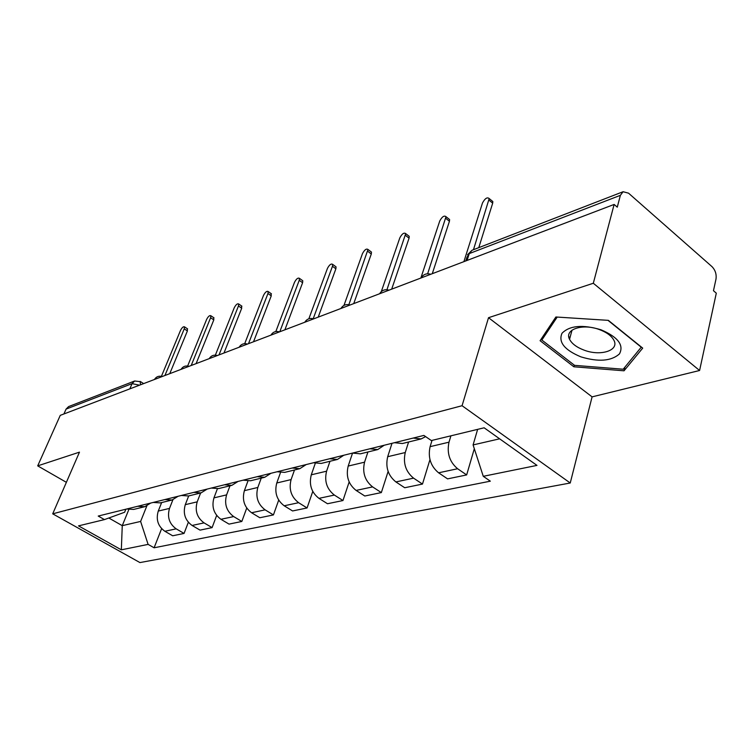 <?xml version="1.0" encoding="UTF-8"?>
<svg xmlns="http://www.w3.org/2000/svg" width="754" height="754" viewBox="0 0 754 754"><rect width="100%" height="100%" fill="white"/><g stroke="black" fill="none" stroke-linecap="round" stroke-linejoin="round"><path stroke-width="1.13" d="M569.986 337.726L568.808 336.897M699.589 370.497L593.313 283.259L614.133 204.438L60.263 415.36L37.7 465.868L79.472 452.146L52.705 513.832L139.942 562.578L570.241 483.003L592.088 396.868L699.589 370.497L716.3 293.174L713.472 290.714L715.998 279.065C716.649 274.239 715.31 270.092 711.993 266.633L628.544 193.175L623.096 191.723L620.382 195.324L469.252 253.608L466.905 257.378L465.784 260.931M593.313 283.259L488.526 317.698L462.061 405.718L52.705 513.832M614.133 204.438L617.272 207.162L620.382 195.324M37.7 465.868L66.371 482.324M63.92 413.965L66.088 409.092L68.605 406.585L134.655 380.996L132.063 383.645L66.088 409.092M161.648 502.56L158.265 511.071C155.795 519.563 157.991 526.292 164.862 531.268L172.675 535.783L184.061 533.427L176.182 528.846C169.264 523.813 167.039 516.999 169.509 508.403L172.911 499.751M126.691 509.007L133.675 509.421L144.749 506.707L137.718 506.283M188.34 522.296L184.061 533.427M150.715 503.059L144.749 506.707M188.688 495.925L185.296 504.662C182.817 513.389 185.079 520.326 192.082 525.453L200.036 530.119L212.091 527.621L204.08 522.89C197.02 517.687 194.73 510.675 197.209 501.844L200.611 493.003M153.203 502.447L160.31 502.89L172.053 500.006L164.9 499.544M216.662 515.453L212.091 527.621M178.095 496.283L172.053 500.006M217.378 488.828L213.947 497.876C211.478 506.848 213.806 513.983 220.931 519.289L229.028 524.115L241.827 521.466L233.674 516.575C226.483 511.193 224.127 503.955 226.596 494.878L229.998 485.793M181.346 495.472L188.566 495.962L201.045 492.899L193.778 492.4M246.728 508.092L241.827 521.466M207.162 489.082L201.045 492.899M247.915 481.09L244.381 490.666C241.921 499.893 244.315 507.254 251.582 512.748L259.819 517.744L273.429 514.925L265.125 509.855C257.802 504.285 255.37 496.82 257.83 487.47L261.242 478.13M211.261 488.064L218.594 488.592L231.883 485.331L224.494 484.794M278.697 500.119L273.429 514.925M238.076 481.429L231.883 485.331M280.479 472.635L276.765 482.994C274.315 492.494 276.793 500.091 284.192 505.783L292.58 510.958L307.076 507.96L298.622 502.701C291.167 496.924 288.659 489.223 291.101 479.591L294.503 469.978M243.127 480.175L250.582 480.75L264.748 477.273L257.246 476.679M312.769 491.448L307.076 507.96M271.016 473.267L264.748 477.273M315.276 463.342L311.289 474.813C308.867 484.605 311.421 492.456 318.961 498.356L327.49 503.738L342.966 500.533L334.371 495.067C326.774 489.073 324.182 481.109 326.595 471.184L329.988 461.278M277.142 471.759L284.71 472.381L299.847 468.668L292.232 468.017M349.159 481.947L342.966 500.533M306.19 464.558L299.847 468.668M384.21 445.237L377.754 449.563L360.337 453.833L352.542 453.088L348.188 466.066C345.784 476.179 348.423 484.294 356.105 490.42L364.795 496.009L381.345 492.588L372.599 486.896C364.861 480.675 362.184 472.438 364.559 462.183L367.933 451.966M313.523 462.749L321.213 463.427L337.424 459.45L329.696 458.743M388.122 471.438L381.345 492.588M343.824 455.237L337.424 459.45M392.005 443.314L387.688 456.707C385.332 467.15 388.065 475.548 395.888 481.929L404.719 487.744L422.476 484.077L413.578 478.149C405.699 471.665 402.928 463.126 405.256 452.541L408.593 441.995M429.959 459.638L422.476 484.077M377.754 449.563L369.903 448.781M432.023 440.393L430.1 446.66C427.791 457.452 430.628 466.161 438.592 472.805L447.574 478.875L466.66 474.926L457.612 468.743C449.591 461.985 446.717 453.126 448.998 442.183L450.911 435.831M394.474 442.702L402.382 443.522L421.137 438.922L413.183 438.065M474.313 448.696L466.66 474.926M425.614 436.613L421.137 438.922M128.821 509.581L122.261 525.661L140.612 521.438L146.832 505.962M125.871 509.214L124.627 512.239L104.448 519.6L78.52 525.868L121.337 549.826L122.261 525.661L108.821 518.007M140.612 521.438L148.104 544.388L154.099 547.79L490.336 481.175L483.267 476.311L536.98 465.397L484.134 427.791L431.345 440.553L423.88 435.416L98.218 516.056L104.448 519.6M148.104 544.388L121.337 549.826M570.241 483.003L462.061 405.718M592.088 396.868L488.526 317.698M608.355 320.356L555.886 316.991L540.09 340.704L573.86 366.783L624.029 370.808L642.7 348.122L608.355 320.356M477.64 429.365L473.088 444.926L499.629 438.819M161.61 528.667L154.099 547.79M483.267 476.311L473.088 444.926M624.934 367.094L624.029 370.808M574.294 365.143L573.86 366.783M187.294 328.706L187.397 330.949L169.763 373.664M164.919 375.511L184.249 328.857L184.485 326.831C183.335 326.378 182.006 327.585 180.489 330.45L161.422 376.321M213.646 317.623L213.806 319.894L196.106 363.626M191.205 365.492L210.602 317.736L210.818 315.709C209.612 315.181 208.217 316.416 206.634 319.413L187.642 366.01M241.487 305.907L241.714 308.216L223.985 353.013M219.018 354.908L238.462 305.973L238.669 303.956C237.387 303.353 235.917 304.616 234.258 307.745L215.361 355.134M580.872 356.849C598.422 362.156 611.287 361.166 619.468 353.88C624.124 345.096 617.96 337.057 600.976 329.762C582.588 324.371 569.59 325.539 561.994 333.268C558.186 342.127 564.482 349.988 580.872 356.849M584.152 350.158C600.768 356.585 619.854 350.356 613.756 339.997C611.324 335.728 606.527 332.26 599.373 329.573C582.54 323.155 564.115 329.47 569.562 339.309C571.89 343.767 576.753 347.387 584.152 350.158M570.024 337.585L568.789 336.699M607.988 320.327L641.239 347.208L623.2 369.224L574.567 365.351L541.843 340.045L557.197 317.076M542.795 336.652L541.843 340.045M270.959 293.504L271.261 295.851L253.523 341.769M248.5 343.683L267.962 293.523L268.151 291.525C266.793 290.827 265.238 292.118 263.504 295.408L244.711 343.654M302.213 280.356L302.769 280.752L302.599 282.731L284.88 329.828M279.791 331.76L299.234 280.318L299.413 278.339C297.971 277.547 296.331 278.867 294.503 282.316L275.823 331.543M335.398 266.388L336.048 266.859L335.879 268.801L318.216 317.132M313.212 318.735L332.457 266.294L332.637 264.352C331.1 263.429 329.366 264.786 327.434 268.415L308.857 318.782M370.714 251.525L371.458 252.081L371.298 253.975L353.749 303.598M348.876 304.682L367.99 249.47C366.359 248.405 364.521 249.791 362.467 253.627L343.975 305.408M408.376 235.682L409.224 236.341L409.073 238.17L391.684 289.15M386.943 289.715L405.699 233.608C403.965 232.383 402.014 233.797 399.827 237.859L381.307 291.581M448.611 218.745L449.591 219.527L449.441 221.271L432.278 273.693M427.641 273.759L446.01 216.681C444.163 215.258 442.08 216.709 439.742 221.007L420.845 278.047M491.702 200.611L492.824 201.535L492.682 203.175L478.781 247.642M473.474 249.697L489.186 198.556C487.235 196.917 484.992 198.387 482.485 202.967L463.899 261.657M448.998 442.183L430.1 446.66M405.256 452.541L387.688 456.707M364.559 462.183L348.188 466.066M326.595 471.184L311.289 474.813M291.101 479.591L276.765 482.994M257.83 487.47L244.381 490.666M226.596 494.878L213.947 497.876M197.209 501.844L185.296 504.662M169.509 508.403L158.265 511.071M413.578 478.149L395.888 481.929M372.599 486.896L356.105 490.42M334.371 495.067L318.961 498.356M298.622 502.701L284.192 505.783M265.125 509.855L251.582 512.748M233.674 516.575L220.931 519.289M204.08 522.89L192.082 525.453M176.182 528.846L164.862 531.268M457.612 468.743L438.592 472.805M139.528 385.181L132.063 383.645L129.839 388.866M467.094 260.432L469.252 253.608L472.023 250.262L467.546 254.701M472.249 250.177L623.096 191.723M140.178 381.392L140.527 384.794M184.249 328.857L187.397 330.949M210.602 317.736L213.806 319.894M238.462 305.973L241.714 308.216M267.962 293.523L271.261 295.851M299.234 280.318L302.599 282.731M332.457 266.294L335.879 268.801M367.829 251.365L371.298 253.975M405.548 235.446L409.073 238.17M445.859 218.424L449.441 221.271M489.044 200.196L492.682 203.175M162.195 376.548C158.877 375.633 156.285 376.623 154.438 379.498M188.981 366.34C185.578 365.407 182.93 366.416 181.035 369.366M217.369 355.53C213.872 354.559 211.148 355.596 209.207 358.64M247.482 344.06C243.9 343.061 241.11 344.126 239.112 347.255M279.508 331.873C275.823 330.827 272.957 331.92 270.912 335.144M313.626 318.876C309.828 317.802 306.878 318.923 304.776 322.25M350.044 305.012C346.133 303.89 343.089 305.05 340.931 308.48M388.998 290.177C384.964 289.008 381.835 290.205 379.611 293.749M430.779 274.267C426.613 273.052 423.38 274.286 421.081 277.962M143.656 383.607L140.668 381.712L134.655 380.996M184.485 326.831L187.623 328.923M210.818 315.709L214.013 317.877M238.669 303.956L241.911 306.199M572.003 330.167L569.562 339.309M268.151 291.525L271.449 293.843M299.413 278.339L302.769 280.752M332.637 264.352L336.048 266.859M367.99 249.47L371.458 252.081M405.699 233.608L409.224 236.341M446.01 216.681L449.591 219.527M489.186 198.556L492.824 201.535"/></g></svg>
